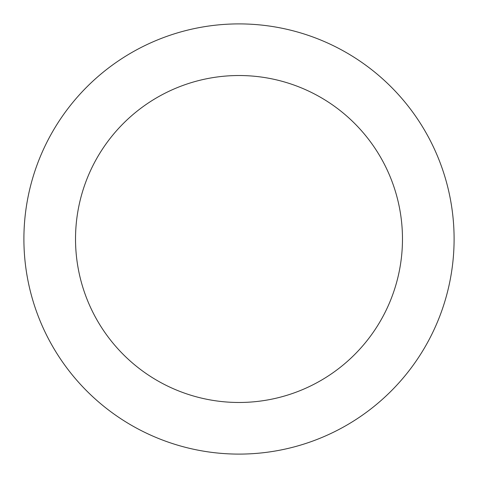 <?xml version="1.0" encoding="UTF-8"?>
<svg xmlns="http://www.w3.org/2000/svg" width="478" height="478" viewBox="0 0 478 478"><rect width="100%" height="100%" fill="white"/><g stroke="black" fill="none" stroke-linecap="round" stroke-linejoin="round"><path stroke-width="0.72" d="M239 402.476A163.476 163.476 0 0 0 402.476 239A163.476 163.476 0 0 0 239 75.524A163.476 163.476 0 0 0 75.524 239A163.476 163.476 0 0 0 239 402.476M239 454.1A215.1 215.1 0 0 0 454.1 239A215.1 215.1 0 0 0 239 23.9A215.1 215.1 0 0 0 23.9 239A215.1 215.1 0 0 0 239 454.1"/></g></svg>
